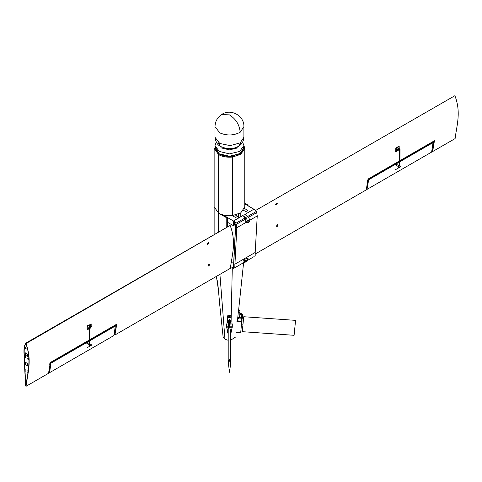 <?xml version="1.0" encoding="UTF-8"?>
<svg xmlns="http://www.w3.org/2000/svg" width="482" height="482" viewBox="0 0 482 482"><rect width="100%" height="100%" fill="white"/><g stroke="black" fill="none" stroke-linecap="round" stroke-linejoin="round"><path stroke-width="0.72" d="M240.163 153.505L243.88 148.329M239.144 154.095L230.173 156.24M228.727 156.24L219.762 154.095M215.026 148.323L218.738 153.505M243.567 210.321L245.796 211.61L247.844 210.429L244.507 208.501L247.838 210.429L245.796 211.604L243.567 210.321M247.543 222.883L249.586 221.702L249.881 221.045L249.881 219.864L247.838 216.328L245.796 217.503L247.838 221.045L247.838 222.226L247.543 222.883L246.007 222.094M245.681 215.08L245.043 214.315L244.778 214.556L247.838 216.328M249.881 219.864L247.838 221.045M232.252 215.581L235.584 217.509L237.626 216.328L235.397 215.038L237.626 216.328L235.584 217.503L232.252 215.581M243.639 216.261L245.796 217.503M222.829 214.858L233.541 221.045L233.541 225.763L233.541 221.045L235.457 227.143L233.65 263.576L231.487 262.329L233.541 263.509L233.541 268.227L235.584 226.944L235.168 224.347L236.282 224.389L245.477 219.081L245.796 221.16M227.408 222.226L233.541 225.763L227.408 222.226L227.408 226.739L227.408 217.503L226.185 217.503L226.185 227.45M253.893 209.206L244.766 203.934M236.078 214.858L236.078 215.436M243.958 259.864L243.958 258.912L244.778 259.382L245.796 261.859L243.344 263.274L242.735 262.919M245.796 261.859L247.838 260.678L247.838 259.973L246.82 258.201L244.778 259.382M243.958 258.912L246.007 257.731L246.82 258.201M230.751 266.618L233.74 268.347L243.958 262.449L243.958 261.009M254.177 256.551L247.838 260.208L254.177 256.551M246.001 257.774L255.195 252.466L255.195 255.96M235.168 224.347L233.541 221.045L233.8 220.804L235.873 223.262L236.807 227.739L234.764 267.757L243.958 262.449M234.764 267.757L233.74 268.347M234.764 264.263L243.958 258.954M233.8 220.804L242.994 215.496L245.067 217.954L245.477 219.081M248.441 217.37L256.713 212.598L257.237 215.942L255.195 252.466M247.85 216.346L256.303 211.465L256.713 212.598M235.873 223.262L245.067 217.954M245.043 214.315L254.237 209.007L256.303 211.465M247.838 258.906L248.146 258.732L247.621 258.177L247.236 258.4M244.404 260.539L244.013 260.768M244.476 260.581L244.049 260.973M244.163 260.852L244.049 260.352L244.404 260.455M244.013 260.593L244.115 261.015M244.814 261.178L245.145 260.774L244 260.111M243.753 260.087L244.055 259.864M249.881 219.985L250.188 219.804L249.58 219.449M246.447 221.612L246.055 221.841M246.519 221.654L246.091 222.045M246.206 221.925L246.091 221.425L246.447 221.527M246.055 221.666L246.157 222.088M246.856 222.256L247.188 221.847L246.043 221.184M246.278 222.329L246.814 222.021L246.278 221.087L245.742 221.401L246.097 220.937M247.266 259.159L247.664 259.304L247.387 258.581L246.7 258.46M247.579 258.979L247.019 258.28M217.985 142.365L221.28 147.908L229.45 149.86L237.626 147.908L240.922 142.365M242.621 142.118L243.898 145.552L239.668 151.444L229.45 153.891L219.238 151.444L215.002 145.552L216.285 142.118M215.002 145.552L215.002 147.908L219.238 153.806L229.45 156.246L239.668 153.806L243.898 147.896L240.144 153.517L232.288 156.09C227.281 156.578 222.931 155.813 219.238 153.806C222.931 155.813 227.281 156.578 232.288 156.09L240.144 153.517L243.898 147.908L243.898 145.552M208.411 242.862L208.224 242.47M208.332 242.494L208.61 242.982L207.646 244.404L208.61 242.982L208.332 242.494M115.138 327.145L115.138 325.971M116.53 324.049L114.728 334.815L114.547 332.502L114.728 334.815L116.457 324.591M25.829 343.413C22.449 347.775 24.751 356.764 24.383 363.181L25.654 386.04L26.052 386.299C27.582 373.375 32.33 360.108 25.829 343.413L25.853 343.66C22.847 348.082 24.865 357.379 24.624 364.187L25.853 386.124C27.528 373.399 31.83 359.518 25.853 343.66L25.432 343.684L25.853 343.66C22.853 348.016 24.859 357.397 24.624 364.181L25.853 386.124C27.516 373.417 31.836 359.626 25.853 343.66L230.143 225.456L25.287 343.431L230.143 225.456C236.65 242.187 231.89 255.412 230.366 268.341L114.927 334.99L116.722 324.247M27.492 363.476L25.444 362.301L25.444 364.657L27.492 365.838L27.492 363.476M89.357 327.76L87.748 328.688M27.492 354.041L25.444 352.86L25.444 355.222L27.492 356.403L27.492 354.041M28.107 350.155L27.884 348.878L26.896 348.576L27.131 349.86L28.107 350.155M24.498 346.895L24.407 348.016L25.413 348.685L25.492 347.552L24.498 346.895M28.769 359.735L28.763 358.554L27.769 357.975L27.769 359.156L28.769 359.735M24.347 355.764L24.371 356.963L25.341 357.517L25.341 356.343L24.347 355.764M27.992 372.496L28.107 371.387L27.106 370.676L26.992 371.785L27.992 372.496M24.889 369.525L24.956 370.742L25.889 371.285L25.889 370.104L24.889 369.525M50.068 365.663L50.068 366.603L50.068 365.663M49.76 364.892L49.76 363.717M49.025 371.032L49.351 372.562L49.17 370.248L49.351 372.562L51.002 362.904L50.285 362.874L51.188 362.916L89.116 340.708M91.472 326.41L90.652 326.886L90.652 324.145M90.23 324.452L90.586 325.543L89.833 326.507M90.532 325.585L90.387 326.181M89.923 326.549L90.52 326.212L90.333 324.392M90.532 324.145L90.532 326.886M90.652 325.513L90.652 324.796M87.857 326.127L87.863 325.543M87.646 326.501L87.664 325.398M88.411 325.392L90.845 327.037L90.532 328.103L90.026 327.844M90.917 327.965L90.532 328.103M90.845 327.037L90.839 327.929M89.489 327.573L87.646 326.772M90.538 327.212L88.104 325.567M88.929 325.199L89.146 325.886M91.038 344.829L91.038 344.359M91.038 327.139L91.038 326.663L91.038 327.139M89.652 345.1L89.652 345.69M86.742 347.962L91.851 345.016L89.694 343.768M89.116 343.431L87.766 342.654M90.833 345.606L89.712 344.961M89.116 344.612L86.742 343.244M207.393 243.928L207.748 244.476L208.82 243.103L208.441 242.542L207.393 243.928M209.537 264.751C208.977 266.04 208.501 266.317 208.11 265.576C208.67 264.287 209.146 264.009 209.537 264.751L209.375 264.317M208.272 266.016L208.11 265.576M90.176 327.923L89.809 328.134M90.158 345.437L89.441 345.48L89.116 344.829L89.116 328.555L87.724 329.339M90.393 328.037L89.706 328.435M89.116 328.772L87.712 329.58L87.796 325.856L91.194 323.892L91.14 326.754M26.052 386.299L48.525 373.321L50.333 362.506L89.116 340.111M89.694 339.78L116.734 324.169M114.409 333.285L114.529 334.725L114.927 334.99M207.929 244.037L208.116 243.127L207.393 243.723L207.929 244.037L208.465 243.103L207.929 242.795L207.393 243.723M207.76 243.229L208.152 243.368M208.116 243.747L207.76 243.32L208.152 243.543M208.308 243.41L207.76 243.32M208.748 265.739L208.929 264.835L208.206 265.431L208.748 265.739L209.284 264.811L208.598 264.606M208.579 264.937L208.965 265.076M208.929 265.455L208.579 265.022L208.965 265.251M209.128 265.112L208.579 265.022M208.863 264.877L208.748 264.498L208.206 265.431M277.054 203.464L276.776 202.976L277.054 203.464L276.09 204.886L277.054 203.464M432.842 143.72L432.842 142.545M432.252 149.077L432.438 151.39L434.168 141.166M395.758 150.86L397.921 149.613M397.264 147.631L398.994 146.63M367.772 182.238L367.772 183.178L367.772 182.238M367.465 181.467L367.465 180.292M366.874 186.823L367.055 189.137L366.874 186.823M366.73 187.606L367.055 189.137L368.712 179.479L367.995 179.412M395.758 150.733L395.981 147.872M395.969 149.866L395.933 148.432M395.957 148.408L396.102 149.167M395.981 148.516L396.005 150.571M396.017 149.51L396.005 149.902M395.981 148.45L395.981 149.239M396.017 148.83L396.005 147.835M396.511 147.51L399.253 148.98L399.247 149.872M398.951 149.155L398.939 150.047L399.325 149.908M398.939 150.047L398.409 149.775M397.897 149.516L396.843 148.974M396.722 147.962L396.584 147.625M399.253 148.98L396.819 147.335M398.102 167.549L398.102 167.079L398.102 167.549M398.102 149.854L398.102 149.384L398.102 149.854M398.463 166.808L398.463 167.399M395.553 169.67L399.638 167.314L395.553 164.952M399.638 167.314L400.663 166.724L396.578 164.362M277.264 203.591L276.192 204.964L275.837 204.416L276.885 203.03L277.264 203.591M395.517 151.637L398.909 149.679M399 146.185L398.945 148.769M255.508 210.52L454.888 95.701C461.388 112.433 456.635 125.657 455.11 138.587L432.637 151.559L434.234 140.624M276.554 226.064C276.939 226.823 277.421 226.546 277.987 225.239C277.59 224.479 277.114 224.757 276.554 226.064L276.716 226.498M277.987 225.239L277.614 224.684M399.156 148.697L399.204 146.064L395.806 148.028L395.722 151.758L399.114 149.794M432.637 151.559L434.439 140.744L400.024 160.608M399.451 160.946L368.037 179.075L366.236 189.896L255.195 254.008M432.252 149.071L432.438 151.39L432.113 149.86M399.451 161.072L367.989 179.37M368.001 179.364L399.451 161.205M400.024 160.874L434.384 140.774M400.024 160.741L434.463 140.858M367.055 189.137L368.712 179.479L367.055 189.137M433.071 142.323L431.625 152.101L367.266 189.257M433.27 142.473L400.024 161.669M399.451 162L368.911 179.629M400.024 161.518L433.252 142.335L400.024 161.205M399.451 161.536L368.284 179.202M399.451 161.85L368.808 179.226M433.167 142.07L432.637 142.045M368.893 179.491L367.989 179.449M276.373 204.519L275.837 204.211L276.373 203.277L276.909 203.591L276.373 204.519L276.56 203.615L276.204 203.711M276.596 203.856L276.855 203.35M276.758 203.892L276.56 204.235L276.204 203.802L276.758 203.808M276.204 203.802L276.596 204.025M276.445 204.115L276.126 203.844M277.192 226.221L276.656 225.913L277.192 224.986L277.728 225.293L277.192 226.221L277.373 225.317L277.023 225.419M277.415 225.558L277.728 225.293M277.572 225.594L277.373 225.938L277.023 225.504L277.578 225.516M277.023 225.504L277.415 225.733M277.264 225.817L276.945 225.552M230.438 331.658L230.498 332.556M230.456 331.706L230.523 332.49M230.631 332.134L230.131 332.845M230.637 332.092L230.51 332.556M230.607 332.056L230.498 332.49M230.504 331.857L230.504 332.453M230.468 331.634L230.643 332.044M219.635 303.359L217.569 280.771M219.641 303.961L223.112 336.906L224.961 339.28L219.925 274.366M228.673 319.988L228.673 320.879L229.408 320.313L231.107 322.127L231.107 321.235L229.408 319.421L227.643 321.235L227.649 316.246M230.504 340.304L235.794 336.906M227.649 320.916L227.715 316.596M231.179 316.596L231.107 321.633M237.765 317.662L238.271 312.541M228.203 340.28L224.961 339.28M228.155 331.815L228.233 332.188M228.203 332.026L228.203 332.574M230.504 332.887L230.504 331.712M230.504 334.092L232.288 327.073L231.999 323.916L229.896 324.157M230.113 326.814L231.999 326.814L231.999 327.224L232.095 326.826M228.335 327.224L226.618 327.073L226.618 323.91M228.203 333.176L226.618 326.995M242.03 321.434L242.03 318.488L240.723 332.411L236.282 332.291M241.578 318.168L242.03 318.469L241.572 318.222M229.619 372.297L230.504 364.247L229.221 359.054L228.203 362.747L229.619 372.297M230.504 364.247L230.504 330.706L229.221 325.507L228.203 329.206L228.203 362.747M229.257 324.97L229.245 324.525M295.562 320.403L294.104 335.303L242.289 331.676L242.795 326.037M241.494 325.946L242.862 326.043L242.922 324.97M243.615 318.265L243.663 317.771L243.615 318.265M242.904 324.886L243.561 318.301M243.621 317.728L242.289 331.676M240.783 317.572L240.735 318.066L240.783 317.572M229.45 316.433L229.601 316.005L229.45 316.433M229.607 315.752L231.197 315.77L231.107 321.295M230.661 323.036L231.071 322.621M227.618 321.506L227.594 323L228.052 323.006M229.318 315.746L227.727 315.728L227.709 316.867L231.173 316.903M227.649 317.072L227.655 316.584M227.739 322.579L227.618 321.868L227.594 323M231.053 324.067L230.992 322.615M227.709 316.867L227.709 317.578L231.173 317.62M227.618 322.579L227.709 317.578M230.119 320.006L230.119 320.898L230.119 320.006M228.384 323.247L227.643 322.127L228.673 320.879M231.107 322.127L230.36 323.247M229.378 322.789L229.366 323.247L229.378 322.789M228.836 322.639L229.896 322.627M228.474 322.964L228.564 326.254L228.727 324.904L229.444 324.952M228.311 322.115L228.48 322.651L228.311 322.115C229.149 321.09 229.854 321.139 230.438 322.271L230.438 323.006C229.854 321.874 229.143 321.819 228.305 322.85L228.305 322.193M228.456 325.687L228.474 323.38M229.456 326.073L230.143 323.091M228.305 322.85C228.89 323.982 229.601 324.031 230.438 323.006M238.259 309.324L238.837 309.354L238.825 310.288L238.253 310.263M238.241 311.366L238.819 311.39L238.825 310.456L238.247 310.432M238.819 311.39L238.747 312.559L239.897 312.607L239.584 317.74L238.427 317.686L238.355 318.855L237.777 318.831L237.716 317.656M237.789 317.891L237.777 318.831M238.765 310.516L239.916 310.565L239.897 312.607M239.753 314.475L241.193 314.535L241.036 316.782M241.235 313.523L241.193 314.535M242.422 315.812L242.398 316.186M242.464 314.686L242.446 315.306M241.078 317.59L241.127 316.12M242.542 316.138L242.422 314.74M241.211 316.078L241.241 314.692M241.241 314.879L241.193 316.144M242.458 314.372L241.247 314.632M241 318.807L241.036 318.126L241 318.807L241.5 318.825M241.072 317.548L241.157 316.144M240.988 319.277L241.512 319.156L241.693 316.457L241.193 316.433M241.687 316.475L242.368 316.505L242.404 316.132M229.637 316.487L229.143 316.084L229.649 315.993L229.486 316.373M229.54 315.921L229.607 316.24M229.559 315.897L229.619 316.21M229.348 315.897L229.287 316.204M229.366 315.921L229.299 316.234M229.45 315.987L229.45 316.361M230.245 316.252L229.438 316.861L228.661 316.228L229.468 315.614L230.245 316.252M229.553 323.344L229.414 322.874L229.052 323.241L229.571 322.85L229.408 323.229M229.462 322.777L229.522 323.097M229.48 322.759L229.54 323.067M229.269 322.753L229.209 323.061M229.287 322.777L229.221 323.091M229.372 322.844L229.372 323.217M230.167 323.109L229.354 323.723L228.576 323.085L229.39 322.47L230.167 323.109M227.673 331.785L227.769 332.351M227.799 332.49L227.281 332.291M227.486 332.64L227.245 331.875L227.576 332.044M227.775 332.64L227.643 331.496M238.861 310.366L238.813 311.48M242.693 314.981L242.651 316.09M237.819 317.662L237.542 320.271M238.53 317.692L238.482 318.012M240.789 212.833L240.789 216.767M238.337 214.086L238.337 218.183M235.457 227.143L233.541 265.871M219.238 153.806L215.002 147.908L219.238 153.806L218.623 154.632C222.539 156.758 227.149 157.566 232.457 157.048L240.789 154.324L244.766 148.378L243.892 145.335M215.002 146.233L219.033 153.927C222.798 155.975 227.239 156.746 232.342 156.252L232.457 215.556C227.149 216.075 222.539 215.267 218.623 213.14L214.141 206.886L218.623 213.14L226.185 217.503M232.457 215.556L240.789 212.833L244.766 206.886L244.766 148.378M247.838 205.001L247.838 205.712L247.838 205.001L244.766 203.223M227.408 217.503L227.408 226.739M116.758 324.284L89.694 340.045M50.357 362.621L89.116 340.244L50.279 362.795M89.116 340.376L50.297 362.789M115.361 325.748L113.921 335.526L49.562 372.682L51.002 362.904L49.562 372.682M51.206 363.054L89.116 341.172M89.694 340.84L115.566 325.898M51.002 362.904L49.351 372.562L49.17 370.248M51.188 362.916L89.116 341.021L51.188 362.916L50.285 362.874M115.547 325.76L89.694 340.684L115.547 325.76L114.933 325.471M89.694 340.376L115.463 325.495M51.104 362.651L50.574 362.627M247.838 222.226L249.881 221.045M247.838 259.973L245.796 261.148M235.584 226.944L236.807 227.739L246.073 222.383M249.881 220.184L257.237 215.942M244.235 261.256L244.772 260.949L244.386 260.858M244.47 261.328L244.868 260.931L243.723 260.268M244.772 260.949L244.235 260.015L244.115 260.394M244.235 260.015L243.699 260.328M246.814 222.021L246.429 221.931M246.513 222.401L246.911 222.003L245.766 221.346M246.278 221.087L246.157 221.467M247.664 259.304L247.387 258.581M243.898 137.292C243.537 141.419 241.807 144.377 238.723 146.16C234.794 148.486 230.45 149.203 225.697 148.323C220.84 146.414 216.575 146.63 215.002 137.292L219.786 143.491L230.209 145.624L240.187 142.871L243.898 137.292L243.898 126.676L240.187 132.255C233.68 135.641 226.877 135.846 219.786 132.875L215.002 126.676C215.159 121.494 217.37 117.439 221.654 114.517L229.45 114.879C235.927 118.994 239.506 124.79 240.187 132.255M88.001 325.35L88.001 325.772L88.001 325.35M87.935 325.88L87.935 325.314L87.935 325.88M89.387 324.934L89.658 326.236M89.766 326.308L89.495 324.874M89.61 344.714L89.2 344.949L89.61 344.714M89.61 328.435L89.2 328.67L89.61 328.435M90.014 327.724L90.014 327.254L90.014 327.724M207.929 242.795L208.043 243.169M208.441 243.048L207.296 243.711M207.429 244.055L208.471 243.091L207.995 242.518M209.134 265.028L208.947 264.347M209.23 264.57L208.814 264.226M208.116 265.51L208.507 265.811M395.722 149.998L396.861 148.709L396.566 147.588L396.837 148.673M396.463 149.577L396.837 148.745L396.535 147.606M399.536 165.778L399.94 165.543L399.536 165.778M399.126 149.263L399.126 148.793M399.94 149.263L399.536 149.498L399.94 149.263M276.216 204.121L275.837 204.211M276.373 203.277L276.487 203.651M275.74 204.193L276.885 203.531M277.036 225.829L276.656 225.913M276.957 226.299L276.56 225.998M231.215 316.59L232.294 267.51M230.697 340.28L230.842 333.701M226.63 327.121L228.203 334.333M232.288 327.073L232.288 323.91M228.468 324.127L226.902 323.916L226.902 326.814L228.414 326.814M232.288 323.88L232.282 327.097L230.504 335.261L232.276 327.121M231.999 327.224L230.209 327.224M241.741 321.614L236.855 321.271M241.765 318.234L241.765 321.175L237.289 320.861L237.662 319.15M241.03 318.18L238.506 318.006M241.006 319.132L241.512 319.156M228.974 322.844C229.854 322.669 229.878 322.705 229.052 322.952C229.655 322.404 229.715 322.41 229.233 322.982L229.456 322.916C229.089 322.241 229.155 322.187 229.655 322.747C228.902 322.338 228.938 322.259 229.763 322.506C228.866 322.482 228.86 322.398 229.745 322.247C229.01 322.633 228.95 322.554 229.571 322.012C229.293 322.657 229.221 322.615 229.348 321.892M227.552 332.664L227.347 331.562M214.141 234.403L214.141 148.378L218.623 154.632L218.623 231.812M232.288 156.09L241.289 152.975L243.898 146.233M248.055 258.93L247.664 259.159M244.977 261.142L243.693 260.316L243.892 259.9M247.019 222.214L245.736 221.389M215.002 126.676L215.002 137.292M243.898 126.676C244.422 115.704 230.613 108.149 221.654 114.517M91.441 326.477L90.628 326.947M89.116 328.555L90.255 327.019M90.562 326.844L90.893 326.651M89.724 344.979L89.694 328.555L90.158 327.742M208.001 265.624L209.284 264.793M398.427 166.79L397.957 167.061M399.379 165.983L399.451 149.384M397.957 149.366L399.705 148.733L400.024 149.384L399.879 166.272M398.716 167.29L398.246 167.561M398.246 149.866L399.271 149.281M275.632 204.404L276.915 203.573M276.445 226.106L277.728 225.281L277.258 224.708M230.143 332.899L230.529 332.574M230.667 332.08L230.486 331.646M238.482 311.378L243.555 263.154M226.612 323.88L226.612 327.037L228.203 334.345M240.723 332.411L236.27 332.375M238.512 317.951L241.036 318.132M229.54 325.633L229.54 324.748M228.962 325.597L228.962 324.922M295.574 320.361L243.759 316.734M243.663 317.728L241.621 317.59M243.621 318.307L241.578 318.162M241.066 318.126L240.741 318.108M241.633 324.802L242.94 324.892M218.34 289.393L216.4 276.403M227.643 322.127L227.643 321.235M241.229 313.384L239.789 313.324M241.048 317.114L239.602 317.048M238.819 311.637L238.518 311.306M242.657 316.246L242.35 315.915M242.723 314.656L242.392 314.963M238.488 318.168L238.186 317.837M248.091 205.856L248.091 205.356"/></g></svg>
